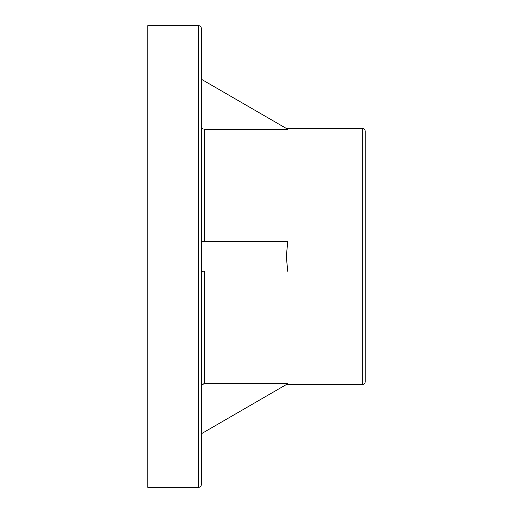 <?xml version="1.0" encoding="UTF-8"?>
<svg xmlns="http://www.w3.org/2000/svg" width="513" height="513" viewBox="0 0 513 513"><rect width="100%" height="100%" fill="white"/><g stroke="black" fill="none" stroke-linecap="round" stroke-linejoin="round"><path stroke-width="0.77" d="M365.224 381.608L365.224 131.392A2.982 2.982 0 0 0 362.242 128.417L362.242 384.583A2.982 2.982 0 0 0 365.224 381.608L365.224 131.392A2.982 2.982 0 0 0 362.242 128.417L286.286 128.417L362.242 128.417L362.242 384.583L286.286 384.583L362.242 384.583A2.982 2.982 0 0 0 365.224 381.608M201.391 483.272L201.391 28.632A2.982 2.982 0 0 0 198.416 25.65L198.416 487.35A2.982 2.982 0 0 0 201.391 484.368L201.391 29.728M204.373 383.718L287.787 383.718L201.391 433.735L287.787 383.718L204.373 383.718L202.263 384.596L201.391 386.712L202.263 384.596L204.373 383.718L204.373 271.396L204.373 383.718M286.286 256.5L287.787 271.396L286.286 256.5L287.787 241.604L286.286 256.5M204.373 129.282L204.373 241.604L204.373 129.282L287.787 129.282L204.373 129.282M201.391 484.368A2.982 2.982 0 0 1 198.416 487.35L147.776 487.35L198.416 487.35L198.416 25.65L147.776 25.65L147.776 487.35L147.776 25.65L198.416 25.65A2.982 2.982 0 0 1 201.391 28.632M201.622 271.396L203.231 271.396M203.231 241.604L202.263 241.604M201.622 127.436L201.391 126.288L202.263 128.404L203.231 129.058L201.898 127.949M287.787 241.604L201.391 241.604L287.787 241.604M203.231 383.948L203.789 383.775M201.391 79.265L287.787 129.282L201.391 79.265"/></g></svg>
